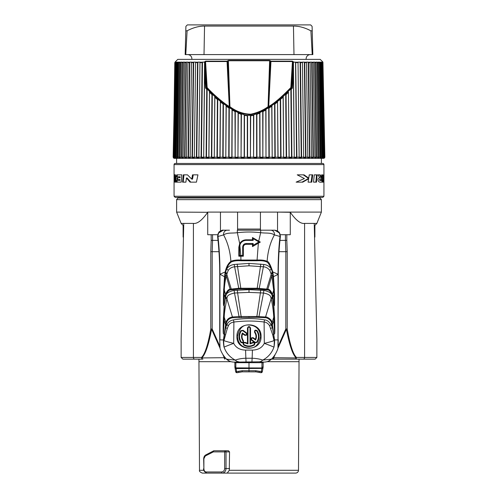 <?xml version="1.0" encoding="UTF-8"?>
<svg xmlns="http://www.w3.org/2000/svg" width="498" height="498" viewBox="0 0 498 498"><rect width="100%" height="100%" fill="white"/><g stroke="black" fill="none" stroke-linecap="round" stroke-linejoin="round"><path stroke-width="0.75" d="M274.915 104.032L277.548 102.022L277.934 157.187L275.22 157.181L274.915 104.032L274.591 103.621L274.884 157.194L272.207 157.194L271.914 105.532L283.132 97.334L283.63 157.187L281.009 157.181L280.604 99.532M274.884 157.934L275.22 157.187L274.884 157.934L272.207 157.934L272.045 157.187L269.25 157.181L269.038 108.066L271.752 106.279L272.207 157.934M202.474 62.107L204.236 62.094L204.566 62.48A0.486 0.386 91.6 0 1 204.578 62.574L203.682 157.194L204.634 72.714L205.581 88.102L206.751 89.379L206.104 157.187L203.732 157.181L203.682 157.934L201.453 157.934L202.474 62.107L202.095 62.611L201.08 157.187L198.858 157.181L198.839 157.934L196.76 157.934L197.887 62.107L197.507 62.611L196.386 157.187L194.326 157.181L194.338 157.934L192.427 157.934L193.647 62.107L193.268 62.611L192.054 157.187L190.168 157.181L190.211 157.934L188.474 157.934L189.788 62.107L189.408 62.611L188.107 157.187L186.414 157.181L186.489 157.934L184.945 157.934L186.333 62.107L185.959 62.611L184.577 157.187L183.083 157.181L183.189 157.934L181.845 157.934L183.301 62.107L182.94 62.611L181.484 157.187L180.208 157.181L180.338 157.934L179.205 157.934L180.724 62.107L180.369 62.611L178.857 157.187L177.798 157.181L177.96 157.934L177.045 157.934L178.614 62.107L178.272 62.611L176.709 157.187L175.875 157.181L176.068 157.934L175.371 157.934L175.371 157.194L176.983 62.107L176.653 62.611L175.053 157.187L174.449 157.181L174.667 157.934L174.207 157.934L174.207 157.194L175.844 62.107L173.902 157.187L173.541 157.181L175.203 62.107L174.792 62.611L173.404 157.934M174.207 157.934L173.902 157.187L174.449 157.194L176.304 62.107L175.844 62.107M175.371 157.934L175.053 157.187L175.875 157.194L177.674 62.107L176.983 62.107M177.045 157.934L176.709 157.187L177.798 157.194L179.529 62.107L178.614 62.107M179.205 157.934L178.857 157.187L180.208 157.194L181.863 62.107L180.724 62.107M181.845 157.934L181.484 157.187L183.083 157.194L184.652 62.107L183.301 62.107M184.945 157.934L184.577 157.187L186.414 157.194L187.877 62.107L186.333 62.107M188.474 157.934L188.107 157.187L190.168 157.194L191.525 62.107L189.788 62.107M192.427 157.934L192.054 157.187L194.326 157.194L195.565 62.107L193.647 62.107M198.858 157.187L199.978 62.611L199.966 62.107L197.887 62.107M214.264 157.934L214.868 97.334L217.396 99.532L216.991 157.187L214.37 157.181L214.264 157.934L211.775 157.934L211.42 157.187L211.936 94.632L209.534 92.273L208.917 157.187L208.836 157.934L206.471 157.934L206.104 157.187L206.471 157.194L207.143 88.961L206.297 87.997L207.149 87.536C213.269 94.489 223.67 103.154 229.273 106.497L229.559 106.914L229.609 106.479L227.499 61.515L227.1 61.142L205.655 61.142L204.236 62.094M225.793 157.934L226.241 106.279L228.962 108.066L228.75 157.187L225.955 157.181L225.793 157.934L223.116 157.934L222.78 157.187L223.085 104.032L220.452 102.022L220.066 157.187L219.929 157.934L217.34 157.934L216.991 157.187L217.34 157.194L217.744 99.127L214.769 96.519L214.868 97.334M237.951 157.934L238.293 113.164L241.125 114.322L241.063 157.187L238.169 157.181L237.951 157.934L235.162 157.934L234.988 111.558L232.205 110.033L232.006 157.187L231.813 157.934L229.074 157.934L228.75 157.187L229.074 157.194L229.285 107.661L232.018 109.33L232.205 110.033M250.413 157.934L250.681 115.841L253.532 115.349L253.594 157.187L250.681 157.181L250.413 157.934L249 157.947L247.587 157.934L247.319 157.187L247.319 115.841L244.468 115.349L244.406 157.187L244.169 157.934L241.349 157.934L241.063 157.187L241.412 113.886L244.225 114.77L244.468 115.349M262.838 157.934L263.012 111.558L265.795 110.033L265.994 157.187L263.143 157.181L262.838 157.934L260.049 157.934L259.832 157.187L259.707 113.164L256.875 114.322L256.937 157.187L256.651 157.934L253.831 157.934L253.594 157.187L253.775 114.77L256.588 113.886L256.875 114.322M291.529 157.934L291.529 157.194L291.896 157.187L291.249 89.379L292.419 88.102L293.366 72.714L294.268 157.187L291.896 157.181L291.529 157.934L289.164 157.934L289.083 157.187L288.466 92.273L286.064 94.632L286.58 157.187L286.219 157.934L283.736 157.934L283.63 157.187L283.231 96.519L280.256 99.127L280.66 157.194L278.071 157.194L277.548 102.022M322.804 62.511L324.459 157.187L323.793 157.194L322.156 62.107L321.696 62.107L323.551 157.187L322.629 157.194L321.017 62.107L320.326 62.107L322.125 157.187L320.955 157.194L319.386 62.107L318.471 62.107L320.202 157.187L318.795 157.194L317.276 62.107L316.137 62.107L317.792 157.187L316.155 157.194L314.699 62.107L313.348 62.107L314.917 157.187L313.055 157.194L311.667 62.107L310.123 62.107L311.586 157.187L309.526 157.194L308.212 62.107L306.475 62.107L307.832 157.187L305.573 157.194L304.353 62.107L302.435 62.107L303.674 157.187L299.161 157.194L298.034 62.107L299.142 157.187L296.92 157.181L295.681 62.219L293.764 62.094L292.345 61.142L270.9 61.142L269.586 60.383L228.414 60.383L227.051 61.534L205.562 61.534A0.566 0.336 -90 0 1 205.655 61.142M299.142 157.187L299.161 157.934L301.24 157.934L301.614 157.187L300.493 62.611L300.113 62.107L298.034 62.107M305.573 157.934L305.573 157.194L303.674 157.194L303.662 157.934L305.573 157.934L305.946 157.187L304.732 62.611L304.353 62.107M309.526 157.934L309.526 157.194L307.832 157.194L307.789 157.934L309.526 157.934L309.893 157.187L308.592 62.611L308.212 62.107M313.055 157.934L313.055 157.194L311.586 157.194L311.511 157.934L313.055 157.934L313.423 157.187L312.041 62.611L311.667 62.107M316.155 157.934L316.155 157.194L314.917 157.194L314.811 157.934L316.155 157.934L316.516 157.187L315.06 62.611L314.699 62.107M318.795 157.934L318.795 157.194L317.792 157.194L317.662 157.934L318.795 157.934L319.143 157.187L317.631 62.611L317.276 62.107M320.955 157.934L320.955 157.194L320.202 157.194L320.04 157.934L320.955 157.934L321.291 157.187L319.728 62.611L319.386 62.107M322.629 157.934L322.629 157.194L322.125 157.194L321.932 157.934L322.629 157.934L321.932 157.934L322.629 157.934L321.932 157.934L322.629 157.934L321.932 157.934L322.629 157.934L322.947 157.187L321.347 62.611L321.017 62.107M323.793 157.934L323.793 157.194L323.333 157.934L323.793 157.934L324.098 157.187L322.156 62.107M322.934 62.107L324.858 157.187L322.797 62.107M175.084 62.219L173.142 157.181M324.596 157.947L323.744 158.333L174.256 158.333L173.404 157.947M201.453 157.934L201.08 157.187L203.682 157.194M196.76 157.934L196.386 157.187L198.839 157.194L199.966 62.107M175.053 62.107L177.786 59.374L320.214 59.374L322.947 62.107M324.453 157.934L324.453 157.343M324.858 157.187L324.596 157.934M296.547 157.934L296.547 157.194L296.92 157.187L296.547 157.934L294.318 157.934L294.268 157.187L293.422 62.574A0.486 0.386 -91.6 0 1 293.434 62.48L293.764 62.094M280.66 157.934L280.66 157.194L281.009 157.187L280.66 157.934L278.071 157.934L277.934 157.187L278.071 157.934M268.926 157.934L269.25 157.187L268.926 157.934L266.187 157.934L265.994 157.187L265.982 109.33L268.715 107.661L269.038 108.066M322.511 158.333L175.489 158.333M174.063 180.425L174.063 196.262L323.937 196.262L323.937 180.425L323.937 182.144L322.816 182.144L322.872 180.425L323.432 180.425L323.551 174.848L323.881 174.848L323.937 180.425L323.937 164.589A1.133 1.133 0 0 0 322.804 163.462L175.196 163.462A1.133 1.133 0 0 0 174.063 164.589L174.063 182.144M176.609 158.333L176.609 163.462L249 163.462M191.774 179.149L187.472 174.848L183.314 174.848L182.548 182.144L185.897 182.144L186.433 177.967L190.049 182.144L196.436 182.144L197.943 174.848L192.502 174.848L191.774 179.149L192.514 179.149L193.255 174.848M179.473 177.718L177.151 177.718L177.058 179.535L179.348 179.535L179.286 180.413L176.578 180.413L176.497 182.144L181.216 182.144L181.832 174.848L176.734 174.848L176.641 176.753L180.151 176.753L180.083 177.718L179.473 177.718L179.541 176.753M175.097 178.732L175.669 178.732L175.564 182.144L175.894 182.144L174.991 182.144L175.097 178.732C175.159 176.84 175.028 176.037 174.705 176.323L175.059 174.879M175.669 178.732C175.732 176.84 175.601 176.037 175.277 176.323L174.705 176.323L174.288 182.144L174.088 178.247C174.02 175.458 174.238 174.319 174.742 174.848C175.613 174.387 176.049 175.526 176.055 178.247L175.894 182.144M321.484 177.686L320.245 174.848L317.88 174.848L319.984 178.016C318.857 177.767 318.185 178.384 317.961 179.865C318.39 181.714 319.417 182.473 321.054 182.144L322.517 182.144L322.735 174.848L321.602 174.848L321.484 177.686L320.899 177.686L319.654 174.848M313.522 182.144L316.498 182.144L317.12 174.848L314.294 174.848L313.522 182.144M308.735 178.116L304.066 174.848L297.238 174.848L304.421 178.577L296.123 182.144L302.772 182.144L308.623 178.813L308.081 182.144L311.773 182.144L312.75 174.848L309.252 174.848L308.735 178.116L308.025 178.116L303.294 174.848M320.058 179.604C320.22 180.481 320.656 180.799 321.366 180.569L321.447 178.633L319.461 179.604C319.629 180.481 320.065 180.799 320.774 180.569L321.366 180.569M249 197.395L180.151 197.395L177.867 198.005L320.133 198.005L317.849 197.395L322.804 197.395L175.196 197.395L174.063 196.262M181.135 223.409L193.405 223.409C197.351 223.976 202.126 220.265 207.728 212.285L176.609 212.098L181.135 223.409L183.115 225.389L183.115 237.054M280.306 234.72L290.272 234.72L290.272 212.285C295.874 220.265 300.649 223.976 304.595 223.409L316.865 223.409L321.391 212.098L260.448 212.098M290.272 212.285L277.542 212.098L277.542 230.885M183.656 225.389L183.115 225.389M316.865 223.409L314.885 225.389L314.344 225.389M183.762 223.409L181.135 338.939L181.135 357.446L182.828 359.139L194.799 359.139A1.699 1.388 -90 0 1 193.405 357.446L181.135 357.446M314.238 223.409L316.865 338.939L316.865 357.446L296.472 357.446A1.699 1.121 142 0 1 296.173 357.931L273.726 357.701L275.226 354.339M279.969 240.378L285.422 240.378L285.821 251.689L287.209 251.646L287.209 328.997L285.821 328.997L286.394 329.253A1.699 0.355 -8.6 0 0 287.209 328.997C290.054 344.871 293.141 354.352 296.472 357.446A1.699 1.388 -90 0 1 295.084 359.139L300.039 359.139M207.728 212.285L207.728 234.72L217.688 234.72M260.429 230.194L260.429 229.061L237.571 229.061L237.571 220.433M237.571 230.194L237.571 212.098L207.598 212.098M220.458 230.885L220.458 212.098M260.429 220.433L260.429 229.061L260.429 212.098L277.542 212.098M197.961 359.139L202.916 359.139A1.699 1.139 -90 0 1 201.827 357.931A1.699 1.121 -142 0 1 201.528 357.446C204.995 354.003 208.083 344.516 210.791 328.997A1.699 0.355 8.6 0 0 211.606 329.253L219.836 347.729M218.977 251.689L212.179 251.689L212.578 240.378L211.183 240.335L211.183 234.72M212.571 234.72L212.578 240.378L218.031 240.378M278.27 345.967L285.821 328.997L285.821 251.689L279.023 251.689M266.592 361.803L264.706 362.077C267.407 361.878 269.661 360.901 271.46 359.145L262.751 360.104C259.894 359.033 256.358 358.411 252.131 358.236L245.869 358.236C241.879 358.361 238.343 358.983 235.249 360.104L226.54 359.145C228.339 360.901 230.593 361.878 233.294 362.077L231.402 361.803M229.584 361.206L226.546 359.158M279.123 232.136L280.38 236.519C279.073 247.313 278.37 259.912 278.27 274.311L277.952 348.451A27.483 27.483 0 0 1 271.46 359.145L268.416 361.206M233.294 362.077L234.633 362.152L234.863 362.675L263.137 362.675L263.367 362.152L264.002 362.108L259.091 361.822L233.998 362.108M235.853 362.569L235.828 367.2L234.882 366.908L234.863 362.675M262.309 371.776L262.284 371.745A1.133 1.133 141.4 0 1 261.114 372.678L261.767 368.414L262.838 368.607L263.112 367.207L262.309 371.776L261.145 372.703A8.485 8.485 0 0 1 259.06 372.348A11.311 11.311 0 0 0 255.785 371.869L242.215 371.838L236.874 372.691L235.691 371.776L234.888 367.207L235.703 371.757L242.109 370.705L249 370.699L249 362.519M234.863 366.908L234.9 362.619M235.828 367.2L236.874 372.691A1.133 1.133 -141.3 0 1 235.703 371.757L235.691 371.776M235.025 367.879L261.898 367.972L261.767 368.414L235.149 368.607M242.215 371.869A11.311 11.311 0 0 0 238.94 372.348L238.449 371.247M262.838 368.607L262.284 371.745L255.81 370.705L249 370.699L249 371.832L242.215 371.838L242.109 370.705M261.145 372.703L255.785 371.832L249 371.832M261.998 362.532L261.898 367.972L262.963 367.879M263.112 367.207L263.137 362.675M264.002 362.108L264.706 362.077M278.27 339.91L277.952 348.451M273.85 305.791L272.674 295.389L272.138 295.65L271.896 294.692C270.563 291.504 269.088 289.904 267.482 289.898L257.08 289.045L238.897 289.052L230.518 289.898C228.906 289.979 227.43 291.579 226.104 294.692L225.862 295.65C226.223 293.278 228.931 291.535 233.992 290.421L249 289.668L264.008 290.421C269.026 291.511 271.734 293.254 272.138 295.65L273.57 305.853L274.392 317.064A2.826 0.38 -4.9 0 0 273.763 317.22L274.579 333.89C274.666 332.652 275.027 333.897 274.666 320.033L273.85 305.791L274.373 305.542L274.249 289.992A2.826 0.342 -4.4 0 0 273.67 290.129L274.373 305.542C274.473 304.371 274.703 305.934 274.523 294.063L273.483 276.714L272.761 271.945C270.557 264.936 268.677 261.406 267.121 261.357C267.806 251.44 270.227 242.626 274.398 234.907L280.001 236.475C278.749 247.263 278.096 259.844 278.052 274.211L278.058 339.91L274.547 339.91L272.089 322.667C271.827 319.324 266.922 316.641 265.621 316.983L256.75 316.498L239.127 316.51L232.379 316.983C228.98 317.568 226.82 319.467 225.911 322.667L223.453 339.91L224.056 347.143C226.073 352.87 229.802 357.19 235.249 360.104A8.485 6.306 -92.8 0 0 238.909 361.822M278.052 274.211L272.761 271.945L272.425 272.481L271.404 269.038C269.474 264.631 267.88 262.253 266.623 261.917C264.482 260.915 261.294 260.522 257.074 260.747L240.926 260.747C237.042 260.504 233.855 260.896 231.377 261.917C229.198 263.579 227.605 265.951 226.596 269.038C228.246 266.53 230.755 265.011 234.116 264.482L249 263.392L263.884 264.482C266.891 264.812 269.399 266.33 271.404 269.038A2.826 1.158 142.2 0 0 269.773 270.389L271.815 275.867L273.67 290.129L272.425 294.374C271.061 290.963 269.536 289.232 267.856 289.195L257.086 288.236L238.835 288.249L230.144 289.195C228.458 289.313 226.932 291.037 225.569 294.374L224.15 305.784L223.627 305.542L224.33 290.129A2.826 0.342 4.4 0 0 223.751 289.992L223.627 305.542C223.521 304.365 223.297 305.766 223.478 294.063L224.517 276.714L219.948 274.211C220.01 261.998 219.363 249.417 218 236.475L223.602 234.907C227.499 232.41 231.607 233.438 237.334 232.684C246.585 231.794 251.322 231.782 260.666 232.684C266.374 233.438 270.507 232.41 274.398 234.907A4.42 3.959 108.9 0 0 270.694 230.194L274.728 230.194C278.264 230.655 280.019 232.703 280.013 236.351L280.399 236.32L279.683 233.101L274.784 230.194M274.386 289.973L272.425 272.481M270.719 328.499A2.826 0.822 -22.8 0 1 272.437 327.634L271.093 324.771L272.487 324.497L273.981 320.17A2.826 0.317 175.7 0 1 274.535 320.052C274.983 333.89 274.628 332.627 274.579 333.89L273.645 334.363L271.559 322.978C271.279 319.834 266.567 317.431 265.322 317.743L256.744 317.326L232.678 317.743C229.416 318.253 227.337 319.996 226.441 322.978L223.571 340.196A2.826 0.909 -166.3 0 1 223.994 340.464C223.82 340.775 227.057 341.746 233.693 343.359C235.952 347.735 239.924 349.982 245.607 350.094L252.393 350.094C258.107 349.97 262.079 347.729 264.307 343.359A14.137 0.666 19.4 0 1 273.944 347.143L274.074 346.751C274.616 343.047 274.734 340.862 274.429 340.202L273.645 334.363A2.826 0.884 -17.4 0 0 272.717 334.868L269.58 325.698C267.955 323.339 266.131 322.119 264.108 322.032C254.87 320.718 244.798 320.718 233.892 322.032L233.693 343.359A14.137 0.666 160.6 0 0 224.056 347.143M273.956 340.221A2.826 0.847 -12.8 0 1 274.404 339.966L274.074 346.751C274.435 343.134 274.41 341.037 274.006 340.464L272.717 334.868M259.091 361.822A8.485 6.306 -87.2 0 0 262.751 360.104C268.173 357.222 271.902 352.901 273.944 347.143M220.048 348.451L219.73 339.91L220.048 348.451A27.483 27.483 0 0 0 226.54 359.145L226.229 359.139M219.73 339.91L219.73 274.311C219.749 262.073 219.045 249.479 217.62 236.519L218.877 232.136M279.222 232.249L274.728 230.194L279.173 232.193M280.38 236.519L280.001 236.475M272.624 230.194L260.666 230.194L260.666 232.684L258.711 241.15L260.311 242.072L252.474 246.597L253.152 245.29L258.643 242.103M274.186 230.194L271.491 230.194M274.099 230.194L270.065 230.194M273.041 230.194L272.325 230.194M227.219 230.194L229.441 230.194M224.947 230.194L225.457 230.194M225.787 230.194L226.416 230.194L225.787 230.194M218.778 232.249L223.266 230.194L218.267 233.182L217.601 236.32L217.987 236.351C217.987 232.697 219.749 230.649 223.266 230.194L227.306 230.194A4.42 3.959 71.1 0 0 223.602 234.907C227.773 242.626 230.194 251.44 230.879 261.357C228.096 263.529 226.216 267.059 225.239 271.945L219.948 274.211M268.559 230.194L237.328 230.194L237.334 232.684L239.712 243.659C241.156 241.188 243.31 239.905 246.174 239.812L252.474 239.812L253.165 240.385L253.171 238.629L258.692 241.816M252.474 246.597L252.474 244.331L246.174 244.331C244.418 244.53 243.478 245.477 243.341 247.164L243.341 256.209L240.864 256.209L240.926 260.056C236.836 259.8 233.487 260.236 230.879 261.357A0.566 0.467 -125.7 0 0 231.377 261.917M266.623 261.917A0.566 0.467 -54.3 0 0 267.121 261.357C264.868 260.255 261.518 259.819 257.074 260.056L258.362 243.198L257.958 242.489M258.418 241.661L258.711 241.15L252.474 237.546L252.474 239.812M243.341 256.209L242.688 255.462L239.438 255.462L239.463 247.164L240.26 243.952C241.542 241.686 243.516 240.497 246.174 240.385L253.165 240.385M239.438 255.462L238.822 256.209L240.864 256.209L239.824 244.948M238.822 256.209L238.822 247.164L239.712 243.659L240.26 243.952M226.104 294.692L225.569 294.374L224.33 290.129C224.355 286.611 224.971 281.856 226.185 275.867L228.227 270.389C229.653 268.335 231.775 267.133 234.608 266.779L249 265.795L263.392 266.779C265.92 266.972 268.049 268.179 269.773 270.389M272.674 295.389L272.425 294.374L271.896 294.692M274.666 320.033L274.541 317.039M224.355 334.363L223.421 333.89L224.237 317.22C224.256 313.46 225.133 307.31 226.87 298.769L227.094 297.947C226.839 295.787 229.298 294.144 234.483 293.017L249 292.388L263.517 293.017C268.497 293.951 270.962 295.594 270.906 297.947L271.13 298.769C272.462 304.11 273.34 310.26 273.763 317.22L272.089 322.667L271.559 322.978M269.58 325.698A2.826 0.853 -29 0 1 271.093 324.771C269.169 321.627 267.003 320.002 264.606 319.897C255.063 318.141 244.655 318.141 233.394 319.897C230.082 320.575 227.916 322.2 226.907 324.771L225.563 327.634A2.826 0.822 -157.2 0 1 227.281 328.499L223.994 340.464C223.596 340.937 223.577 343.029 223.926 346.751C223.384 342.941 223.266 340.757 223.571 340.196M274.429 340.202A2.826 0.909 -13.7 0 0 274.006 340.464C273.881 340.875 270.651 341.84 264.307 343.359L264.108 322.032A2.826 0.498 -81.4 0 1 264.606 319.897M233.394 319.897A2.826 0.498 -98.6 0 1 233.892 322.032C231.097 322.548 229.273 323.768 228.42 325.698L227.281 328.499M261.045 336.517C261.761 352.08 236.201 352.049 236.955 336.517C236.264 320.942 261.792 320.992 261.045 336.517L260.554 336.517C258.867 344.454 255.219 348.295 249.604 348.04C244.655 347.884 238.312 346.042 237.446 336.517C239.133 328.587 242.787 324.746 248.402 325.007C253.358 325.169 259.682 326.999 260.554 336.517M247.979 328.039L247.979 343.913L245.041 342.848C243.572 342.73 243.211 343.309 243.964 344.579C247.319 346.496 250.675 346.496 254.036 344.579C254.789 343.309 254.428 342.73 252.953 342.848L250.021 343.913L250.021 328.039C249.342 326.725 248.664 326.725 247.979 328.039L247.462 328.039L247.462 343.303L245.315 342.419C243.092 342.232 242.545 343.097 243.671 345.014C247.22 347.038 250.762 347.038 254.31 345.021C255.462 343.11 254.92 342.238 252.691 342.419L250.538 343.303L250.538 328.039C249.51 326.065 248.483 326.065 247.462 328.039M251.832 339.835L255.262 342.331L256.688 342.101C259.097 338.379 259.097 334.656 256.688 330.933C255.362 330.274 254.814 330.672 255.038 332.129C256.731 334.662 256.912 337.302 255.58 340.041L253.028 338.192C251.571 337.968 251.173 338.515 251.832 339.835L251.534 340.252L254.964 342.742L257.13 342.406C259.676 338.478 259.67 334.55 257.117 330.622C255.113 329.645 254.285 330.249 254.64 332.446C256.09 334.588 256.346 336.86 255.399 339.263L253.333 337.769C251.135 337.445 250.538 338.273 251.534 340.252M242.42 332.994L244.972 334.849C246.429 335.073 246.827 334.525 246.168 333.199L242.738 330.709L241.312 330.933C238.903 334.656 238.903 338.379 241.312 342.101C242.632 342.767 243.186 342.369 242.962 340.906C241.269 338.372 241.088 335.733 242.42 332.994L242.601 333.778C241.655 336.187 241.91 338.459 243.36 340.601C243.709 342.798 242.881 343.402 240.883 342.419C238.33 338.503 238.33 334.575 240.87 330.641L243.03 330.299L246.466 332.789C247.462 334.768 246.865 335.596 244.661 335.272L242.601 333.778M219.942 274.417L219.942 339.91L223.596 339.966A2.832 0.853 -167.2 0 1 224.038 340.215M228.42 325.698A2.826 0.853 -151 0 0 226.907 324.771L225.513 324.503L224.019 320.17A2.826 0.317 4.3 0 0 223.465 320.052C223.011 334.625 223.378 332.384 223.421 333.89C223.334 332.403 222.973 334.631 223.334 320.033L224.15 305.784L225.862 295.65L225.326 295.389M226.441 322.978L225.911 322.667L224.237 317.22A2.826 0.38 4.9 0 0 223.608 317.064L224.43 305.853M223.459 317.039L223.334 320.033M230.518 289.898A0.566 0.349 -109 0 1 230.144 289.195L226.185 275.867A2.826 0.784 16.5 0 0 225.04 275.338L224.698 275.22L225.239 271.945L225.582 272.481L223.614 289.973M224.698 275.22L224.828 276.807M225.582 272.481L226.596 269.038A2.826 1.158 37.8 0 1 228.227 270.389M218.267 233.182L217.601 236.32L218 236.475M237.328 230.194L260.666 230.194M258.811 317.338L263.517 293.017A2.826 0.479 95.4 0 1 264.008 290.421M270.906 297.947A2.826 0.741 161.9 0 1 272.474 297.287L272.966 297.132M227.094 297.947A2.826 0.741 18.1 0 0 225.526 297.287L225.034 297.132M239.189 317.338L234.483 293.017A2.826 0.479 84.6 0 0 233.992 290.421M250.021 328.039L250.538 328.039M247.979 343.913L247.462 343.303M245.041 342.848L245.315 342.419M243.964 344.579L243.671 345.014M254.036 344.579L254.31 345.021M250.021 343.913L250.538 343.303M256.688 330.933L257.117 330.622M255.038 332.129L254.64 332.446M255.58 340.041L255.399 339.263M253.028 338.192L253.333 337.769M255.262 342.331L254.964 342.742M256.688 342.101L257.13 342.406M244.972 334.849L244.661 335.272M246.168 333.199L246.466 332.789M242.738 330.709L243.03 330.299M241.312 330.933L240.87 330.641M241.312 342.101L240.883 342.419M242.962 340.906L243.36 340.601M260.311 242.072L258.923 241.947M252.474 244.331L253.158 243.503L253.152 245.29M246.174 244.331L246.174 243.503L253.158 243.503M246.174 243.503C244.051 243.665 242.881 244.885 242.675 247.164L242.688 255.462M243.341 247.164L242.675 247.164M238.822 247.164L239.463 247.164M252.474 237.546L253.171 238.629M228.464 450.758L214.072 450.758A1.133 0.865 -90 0 0 213.779 450.827A1.133 0.679 64.6 0 0 213.586 450.871A1.133 0.679 64.6 0 0 213.349 451.891A1.133 0.722 -90 0 1 214.072 450.758L228.464 450.758L229.547 451.891L229.285 470.286L227.262 473.1L206.919 473.1A1.133 0.872 -90 0 1 206.048 471.967C204.703 471.755 203.981 470.622 203.881 468.574L203.663 459.175L205.288 455.987L213.349 451.891L226.024 451.891A1.133 0.865 -90 0 0 225.158 450.758A1.133 0.492 90 0 0 224.66 451.891L224.66 468.574C224.467 470.622 223.421 471.755 221.523 471.967L206.048 471.967M229.285 470.286L298.501 470.286L299.049 359.139L315.172 359.139L273.159 359.139A1.699 0.579 -90 0 0 273.726 357.701L273.159 357.446L273.159 359.139L271.466 359.139M278.164 347.729L286.394 329.253C289.481 345.232 292.737 354.788 296.173 357.931A1.699 1.139 90 0 1 295.084 359.139L273.159 359.139M193.405 223.409L193.405 357.446L201.528 357.446A1.699 1.388 90 0 0 202.916 359.139L194.799 359.139M222.774 354.339L224.274 357.701L201.827 357.931C205.4 354.439 208.662 344.877 211.606 329.253L212.179 328.997L210.791 328.997L210.791 251.646L212.179 251.689L212.179 328.997L219.73 345.967M224.648 357.01L224.841 357.446L224.274 357.701A1.699 0.579 90 0 0 224.841 359.139L225.003 357.446M285.429 234.72L285.422 240.378L286.817 240.335L287.209 251.646M212.098 473.1L202.325 473.1C199.959 472.073 199.019 471.133 199.499 470.286L203.887 470.286M216.325 473.1L295.675 473.1C297.381 472.932 298.327 471.998 298.501 470.286M206.595 473.1L227.262 473.1M221.523 471.967A1.133 0.56 90 0 0 222.083 473.1C224.474 472.814 225.787 471.307 226.024 468.574L224.66 468.574M236.874 372.691L236.855 372.703A8.485 8.485 0 0 0 238.94 372.348M262.01 367.3L263.081 367.2L263.087 362.581M260.429 212.098L237.571 212.098M323.37 182.144L323.37 180.425M321.945 182.144L322.162 174.848M321.447 178.633L319.461 179.604M315.869 182.144L316.498 174.848M301.981 182.144L307.913 178.813L308.623 178.813M311.101 182.144L312.084 174.848M323.831 180.425L323.432 180.425M186.433 177.967L187.111 177.967L190.771 182.144M183.183 182.144L183.961 174.848M177.226 176.753L177.319 174.848M177.643 179.535L177.742 177.718M179.286 180.413L179.896 180.413L179.959 179.535L179.348 179.535M177.083 182.144L177.164 180.413M247.587 157.934L247.587 157.194L244.169 157.194L244.225 114.77M250.413 115.355L250.413 157.194L247.587 157.194L247.587 115.355L250.413 115.355L250.681 115.841M247.319 115.841L247.587 115.355M229.335 106.871L229.435 107.157C223.739 103.845 213.038 95.074 206.682 87.909L206.546 87.573L207.149 87.536L205.562 61.534L204.977 62.194L206.546 87.573L205.581 88.102L206.297 87.997L204.566 62.48M206.751 89.379L207.143 88.961L209.465 91.408L209.534 92.273M211.936 94.632L212.31 94.222L209.465 91.408L208.836 157.194L206.471 157.194L206.471 157.934M217.396 99.532L217.744 99.127L220.321 101.243L220.452 102.022M223.085 104.032L223.409 103.621L220.321 101.243L219.929 157.194L217.34 157.194L217.34 157.934M228.962 108.066L229.223 107.674L226.104 105.588L226.241 106.279M234.988 111.558L235.218 111.178L232.062 109.417M241.125 114.322L241.312 113.949L238.144 112.623L238.293 113.164M247.481 115.461L244.319 114.901M293.422 62.574L291.834 87.66L292.419 88.102L291.704 87.997L283.231 96.519L283.132 97.334M293.434 62.48L293.023 62.194L291.454 87.573L291.834 87.66L291.318 87.909C281.675 97.726 274.093 104.144 268.565 107.157L268.341 107.101C263.174 110.737 257.348 113.233 250.861 114.577C243.335 114.447 236.27 111.95 229.659 107.101L229.939 106.728L229.317 106.659M211.775 157.934L211.775 157.194L214.264 157.194L214.769 96.519L212.31 94.222L211.775 157.194L208.836 157.194M223.116 157.934L223.409 103.621L226.104 105.588M235.218 111.178L238.144 112.623M253.532 115.349L253.681 114.901L250.519 115.461M259.707 113.164L259.856 112.623L256.688 113.949M259.856 112.623L262.707 111.147L263.012 111.558M265.795 110.033L265.938 109.417L262.782 111.178M271.752 106.279L271.896 105.588L268.771 107.674M291.249 89.379L290.857 88.961L291.529 157.194L286.219 157.194L285.69 94.222L286.064 94.632M286.219 157.934L286.219 157.194L283.736 157.194L283.736 157.934M288.466 92.273L289.164 157.194M262.707 111.147L262.838 157.194L256.651 157.194L256.588 113.886M256.651 157.934L256.651 157.194L253.831 157.194L253.831 157.934M260.049 157.934L259.919 112.511M266.187 157.934L266.187 157.194L268.926 157.194L268.715 107.661M292.345 61.142A0.566 0.336 -90 0 1 292.438 61.534L293.023 62.194L293.546 61.839M301.24 157.934L300.113 62.107M294.318 157.194L296.547 157.194L295.526 62.107M293.366 72.714L293.322 64.31M269.586 60.383L269.63 60.762L228.37 60.762L229.939 106.728C236.525 111.577 243.478 114.067 250.811 114.191C257.173 112.853 262.919 110.369 268.061 106.728L268.665 106.871L268.061 106.728L269.63 60.762L270.059 61.117L268.926 94.159L270.501 61.515L292.438 61.534L290.851 87.536L291.318 87.909L291.454 87.573L290.851 87.536C281.532 97.116 274.155 103.441 268.721 106.497L270.949 61.534L270.9 61.142L270.501 61.515L270.059 61.117L270.464 60.75M204.678 64.31L204.634 72.714M204.578 62.574L204.977 62.194L204.454 61.839M229.609 106.479L229.273 106.497L227.051 61.534L227.935 61.117L229.074 94.159L228.632 94.184M228.414 60.383L227.935 61.117L227.536 60.75M269.368 94.184L268.926 94.159L268.391 106.479M306.158 59.374A4.239 4.239 0 0 1 310.36 54.593M276.564 54.593L221.436 54.593M191.842 59.374A4.239 4.239 0 0 0 187.64 54.593M185.785 30.814L185.163 54.593L293.982 54.593L293.453 26.064L204.547 26.064C198.957 26.052 193.143 27.633 187.099 30.814L185.785 30.814L185.903 26.35L187.354 24.9L310.646 24.9L312.097 26.35L312.215 30.814L310.901 30.814C304.832 27.627 299.018 26.045 293.453 26.064M312.215 30.814L312.837 54.593L293.982 54.593M295.183 26.108L297.487 26.326M307.671 29.264L310.901 30.814L312.221 54.593M185.779 54.593L187.099 30.814M244.169 157.934L244.169 157.194L241.349 157.194L241.349 157.934M235.162 157.934L235.162 157.194L237.951 157.194L238.081 112.511M235.293 111.147L235.162 157.194L231.813 157.194L232.018 109.33M231.813 157.934L231.813 157.194L229.074 157.194L229.074 157.934M219.929 157.934L219.929 157.194L225.793 157.194L226.086 105.532M175.196 62.511L175.203 62.107M173.547 157.934L173.547 157.343M175.526 62.611L175.184 62.611M176.653 62.611L176.08 62.611M178.272 62.611L177.475 62.611M180.369 62.611L179.361 62.611M182.94 62.611L181.714 62.611M185.959 62.611L184.534 62.611M189.408 62.611L187.796 62.611M193.268 62.611L191.469 62.611M197.507 62.611L195.54 62.611M202.095 62.611L199.978 62.611M298.022 62.611L295.905 62.611M302.46 62.611L300.493 62.611M306.531 62.611L304.732 62.611M310.204 62.611L308.592 62.611M313.466 62.611L312.041 62.611M316.286 62.611L315.06 62.611M318.639 62.611L317.631 62.611M320.525 62.611L319.728 62.611M321.92 62.611L321.347 62.611M322.816 62.611L322.474 62.611M175.713 62.219L175.333 62.219M176.846 62.219L176.217 62.219M178.471 62.219L177.593 62.219M180.581 62.219L179.461 62.219M183.152 62.219L181.801 62.219M186.177 62.219L184.602 62.219M189.632 62.219L187.846 62.219M193.492 62.219L191.506 62.219M197.731 62.219L195.552 62.219M202.319 62.219L199.972 62.219M323.937 164.589L174.063 164.589M304.595 223.409L304.595 357.446A1.699 1.388 -90 0 1 303.201 359.139M286.817 234.72L286.817 240.335M210.791 251.646L211.183 240.335M272.997 357.446L273.352 357.01M235.834 367.3L234.907 367.207M255.785 371.869L255.81 370.699M259.06 372.348L259.439 371.24M262.023 367.2L263.137 366.908M278.058 274.417L273.172 276.807M267.482 289.898A0.566 0.349 -71 0 0 267.856 289.195L271.815 275.867A2.826 0.784 163.5 0 1 272.96 275.338L273.302 275.22M252.393 350.094A14.137 0.566 91.1 0 1 252.131 358.236L251.951 361.71M246.049 361.71L245.869 358.236A14.137 0.566 88.9 0 1 245.607 350.094M257.074 260.747L257.074 260.056L240.926 260.056L240.926 260.747M259.103 289.052L263.392 266.779A2.826 0.473 98 0 1 263.884 264.482M272.599 273.334A2.826 0.815 161.2 0 0 271.31 273.956L266.797 288.89A0.566 0.317 -76.6 0 1 266.467 289.618M271.074 273.147A2.826 0.822 160.4 0 1 272.425 272.487M274.523 294.063L273.912 294.169L272.941 296.957L272.443 297.125M265.322 317.743L271.13 298.769A2.826 0.722 162.6 0 1 272.605 298.153L273.078 298.003M224.355 334.357A2.826 0.896 -162.4 0 1 225.283 334.868M232.678 317.743L226.87 298.769A2.826 0.722 17.4 0 0 225.395 298.153L224.922 298.003M225.557 297.125L225.059 296.957L224.088 294.169L223.478 294.063M231.533 289.618A0.566 0.317 -103.4 0 1 231.203 288.89L226.69 273.956A2.826 0.815 18.8 0 0 225.401 273.334M226.926 273.147A2.826 0.822 19.6 0 0 225.575 272.487M238.897 289.052L234.608 266.779A2.826 0.473 82 0 0 234.116 264.482M237.148 264.046A2.826 0.367 84.3 0 1 237.521 266.399L240.92 289.045M249 265.795L249 263.392M260.852 264.046A2.826 0.367 95.7 0 0 260.479 266.399L257.08 289.045M256.744 317.326L260.41 292.749A2.826 0.367 93.5 0 1 260.778 290.085M249 317.326L249 316.504M241.256 317.326L237.59 292.749A2.826 0.367 86.5 0 0 237.222 290.085M249 289.045L249 288.249M249 292.388L249 289.668M236.955 336.517L237.446 336.517M252.953 342.848L252.691 342.419M246.174 239.812L246.174 240.385M199.499 470.286L198.951 361.685L230.948 361.685M267.053 361.685L299.049 361.685M203.881 468.574L203.881 459.175M205.288 455.987A1.133 0.834 -119.9 0 1 205.599 455.016C204.348 455.844 203.701 457.232 203.663 459.175M229.603 468.574L226.024 468.574L226.024 451.891L229.547 451.891M177.867 198.005L176.609 199.648L321.391 199.648L321.391 212.098M298.028 62.219L295.681 62.219M302.448 62.219L300.269 62.219M306.494 62.219L304.508 62.219M310.154 62.219L308.368 62.219M313.398 62.219L311.823 62.219M316.199 62.219L314.848 62.219M318.539 62.219L317.419 62.219M320.407 62.219L319.529 62.219M321.783 62.219L321.154 62.219M322.667 62.219L322.287 62.219M204.018 54.593L204.547 26.064M321.391 163.462L321.391 158.333M323.937 196.262L322.804 197.395M314.885 225.389L314.885 237.054M280.399 236.32L279.683 233.101M223.652 230.194L223.204 230.194C222.743 229.864 221.411 230.406 219.182 231.813L218.827 232.193M224.959 230.194L226.416 230.194M227.306 230.194L223.901 230.194M198.951 359.139L198.951 361.685M316.865 357.446L315.172 359.139M203.663 468.574C203.103 470.199 204.192 471.706 206.919 473.1M214.072 450.758A1.133 1.133 0 0 0 213.586 450.871L205.612 455.01M176.609 199.648L176.609 212.098M320.133 198.005L321.391 199.648M174.686 176.323L175.259 176.323M185.038 59.374L184.534 59.374"/></g></svg>
